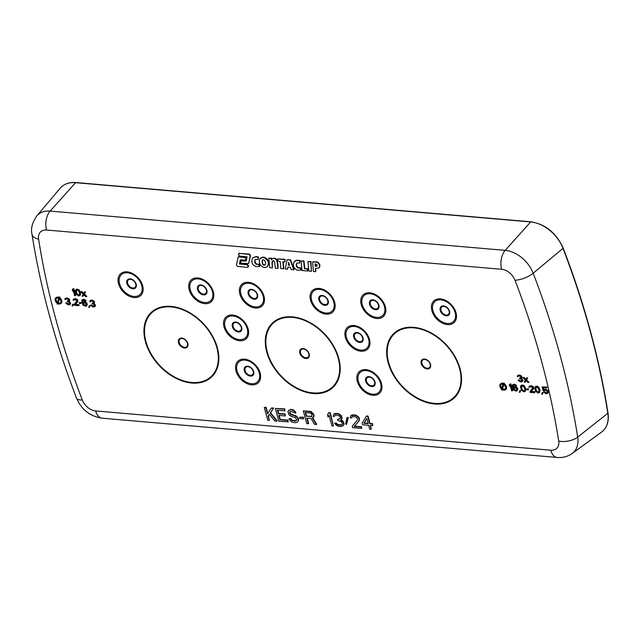 <?xml version="1.0" encoding="UTF-8"?>
<svg xmlns="http://www.w3.org/2000/svg" width="640" height="640" viewBox="0 0 640 640"><rect width="100%" height="100%" fill="white"/><g stroke="black" fill="none" stroke-linecap="round" stroke-linejoin="round"><path stroke-width="0.96" d="M245.784 259.888L246.376 258.84L245.144 257.2L238.92 256.576L238.272 256.976L236.408 264.888L237.608 266.424L247.464 267.36L248.288 266.248L247.016 264.728L239.52 263.992L240.256 259.8L245.016 260.128L246.04 259.152L245.632 258.168L244.808 257.512L238.576 256.888L237.936 257.288M248.136 267.04L248.624 265.928L247.36 264.416L239.856 263.68L240.536 259.824M246.328 260.664L241.424 260.36L240.52 261.04L240.832 262.648L241.608 263.272L248.616 263.552L250.16 256.072L249.832 255.136L248.984 254.376L239.16 253.44L238.464 254.608L239.688 256.08L247.04 256.808L246.264 260.992L240.52 261.04M239.48 253.144L238.544 253.88M248.616 263.552L250.496 255.76L250.168 254.824L249.328 254.064L239.16 253.44M255.816 256.824L253.024 257.712L252.112 258.928L251.912 262.2L252.536 263.864L253.416 265.12L255.976 266.664L259.664 266.288L259.168 264.168L257.368 264.32L255.576 263.216L254.936 260.816L255.632 259.352M256.136 256.512L253.024 257.712M258.096 259.472L258.568 257.104L256.144 256.504L255.808 256.816L258.232 257.416L258.096 259.472L255.616 259.36L254.888 260.064L254.752 262.472L256.008 264.24L258.832 264.48L259.32 266.6M267.4 266.576L268.768 263.88L268.664 262.088L267.248 259.12L264.824 257.416L263.104 257.104L261.512 257.424L259.416 259.592L259.336 262.744L260.648 265.472L263.272 267.272L264.944 267.504L266.376 267.248L268.096 265.576L268.328 262.4L267.76 260.704L264.488 257.728L262.768 257.416L260.152 258.44M277.944 268.44L278.088 265.488L277.168 260.04L276.832 260.352L275.12 258.648L273.744 258.368L272.152 258.944L271.432 259.912L271.104 258.44L268.8 258.168L269.728 267.648L272.352 267.952L271.976 262.832L272.216 261.496L273.52 260.608L274.632 261.92L275.32 268.136L277.944 268.44L276.832 260.352M272.352 267.952L272.312 262.52L272.888 260.712M271.744 259.496L271.44 258.128L268.8 258.168M274.072 258.064L272.152 258.944M277.168 260.04L275.456 258.336L273.744 258.368M283.52 268.92L282.888 261.776L284.968 261.864L284.84 259.64L277.704 258.936L277.92 261.168L280.136 261.448L280.864 268.6L283.856 268.6L283.256 261.792M284.968 261.864L285.176 259.32L277.704 258.936M287.48 269.256L287.88 267.024L290.224 267.144L291.096 269.48L293.784 269.8L290.208 260.096L287.064 259.736L285.288 268.992L287.48 269.256L288.16 267.04M293.784 269.8L294.12 269.488L290.544 259.784L287.064 259.736M300.856 270.184L300.32 268.04L297.656 267.912L296.272 265.992L296.136 264.704L297.032 263.008L299.632 263.056L299.768 261.016L299.264 260.728L295.944 260.584L293.728 262.288L293.376 265.448L293.952 267.256L296.056 269.632L297.472 270.248L301.192 269.872L300.656 267.728L299.128 267.92L297.104 266.8L296.472 264.384L297.104 262.984M299.632 263.056L300.104 260.696L299.6 260.416L296.28 260.272L294.584 261.264M307.632 271.032L307.816 268.72L304.432 268.68L303.656 261.256L301.088 260.952L301.952 270.456L307.632 271.032L307.48 269.032L304.432 268.68M304.768 268.368L303.992 260.944L301.088 260.952M311.44 271.328L310.928 261.544L307.92 261.536L308.816 271.024L311.44 271.328L310.592 261.856L307.92 261.536M318.792 267.976L319.784 266.92L319.784 264.448L319.448 264.76L317.912 262.808L316.552 262.136L312.568 261.904L313.416 271.408L315.68 271.696L315.416 268.456L318.792 267.976L319.688 266.152L319.448 264.76M315.68 271.696L315.784 268.456M319.784 264.448L318.248 262.496L316.888 261.816L312.568 261.904M267.808 413.44L266.136 407.288L264.288 407.472L267.784 420.336L269.288 420.464L268.104 416.088L269.344 414.32L274.832 420.944L276.84 421.12L270.232 413.064L273.344 408.256L271.336 408.08L267.504 413.896L265.8 407.6L264.288 407.472M276.84 421.12L277.176 420.8L270.568 412.752L273.68 407.944L271.336 408.08M269.288 420.464L268.44 415.776L269.408 414.4M287.912 422.072L287.472 420.432L279.92 419.776L278.728 415.4L285.272 415.968L284.824 414.32L278.28 413.76L277.32 410.2L284.864 410.856L284.416 409.208L275.36 408.432L278.856 421.288L288.248 421.76L287.808 420.12L280.256 419.464L279.16 415.44M284.864 410.856L284.76 408.896L275.36 408.432M285.272 415.968L285.16 414.008L278.616 413.448L277.752 410.24M297.504 422.096L298.424 420.04L297.248 417.536L294.792 415.72L291.12 414.864L289.736 413.408L289.616 412.064L290.904 411.376L295.808 413.136L294.28 411.128L291.72 409.84L289.528 409.92L287.96 411.384L288.856 414.672L291.312 416.488L294.984 417.336L296.84 419.632L296.56 420.416L295.016 421.08L291.92 420.544L290.472 418.816L288.96 418.688L289.512 419.808L292.12 422.168L295.464 422.72L297.504 422.096L298.76 419.728L298.384 418.36L296.28 416.04L290.552 413.944L289.952 411.8M296.576 420.352L293.344 420.592L292.264 420.232L290.808 418.504L288.96 418.688M295.808 413.136L295.672 411.976L293.384 409.912L290.8 409.416L288.672 410.376M308.296 423.832L306.736 418.088L311.016 418.456L314.592 424.376L316.352 424.528L312.376 418.04L313.696 416.544L313.424 414.656L310.664 411.744L303.296 410.84L306.792 423.704L308.632 423.52L307.168 418.12M313.232 417.576L314.032 416.232L313.76 414.336L311 411.432L303.296 410.84M316.352 424.528L316.688 424.216L312.776 417.824M333.464 426L330.304 412.824L328.8 412.696L327.472 414.792L328.064 416.984L329.056 415.2L331.952 425.872L333.464 426L329.968 413.144L328.456 413.008M328.064 416.984L329.112 415.4M334.312 416.456L335.2 415.192L336.384 415.032L339.624 416.112L340.352 416.976L340.296 418.576L337.568 419.408L337.872 420.504L341.36 421.608L342.464 423.84L341.576 425.096L338.88 425.136L336.968 424.432L335.92 423.272L334.656 423.168L335.864 424.872L337.92 426.12L341.016 426.656L343.408 425.528L343.72 423.952L342.872 421.736L340.736 420.216L341.8 418.704L341.056 415.968L338.6 414.152L336.264 413.68L333.72 414.264L333.056 416.344L334.312 416.456L334.904 415.424M343.408 425.528L344.024 424.432L343.76 422.544L342.48 420.56L341.08 419.904L342.144 418.392L341.4 415.656L338.936 413.84L337.104 413.416L334.912 413.488L333.72 414.264M342.152 424.656L339.216 424.824L337.304 424.12L336.256 422.96L334.656 423.168M340.128 418.808L337.568 419.408M346.56 424.464L348.312 417.584L347.072 417.288L345.656 423.848L346.56 424.464L347.976 417.904L347.072 417.288M303.512 418.872L303.48 417.192L299.616 417.2L299.992 418.568L303.512 418.872L303.136 417.504L299.616 417.2M351.424 417.928L352.312 416.672L354.504 416.592L356.736 417.592L357.616 419L357.408 420.048L352.216 426.288L352.592 427.656L361.648 428.432L361.28 427.064L354.232 426.456L358.888 420.984L359.12 419.128L358.424 417.464L355.968 415.648L354.384 415.248L350.832 415.744L350.168 417.824L351.424 417.928L352.016 416.904M361.648 428.432L361.616 426.752L354.568 426.144L359.224 420.664L359.456 418.816L358.76 417.152L356.304 415.336L354.72 414.936L352.024 414.968L350.832 415.744M372.688 425.648L372.576 423.688L370.064 423.472L368.056 416.088L366.544 415.952L362.176 423.136L362.624 424.776L368.664 425.296L369.704 429.128L371.216 429.264L370.168 425.432L372.688 425.648L372.24 424.008L369.728 423.784L367.72 416.4L366.208 416.264M371.216 429.264L370.608 425.464M61.088 303.328A3.816 2.632 -132.9 0 0 61.264 303.184A3.816 2.632 -132.9 0 0 59.752 297.864L59.928 297.24L59.304 296.864L58.792 297.8A3.816 2.632 -132.9 0 0 55.736 297.912A3.816 2.632 -132.9 0 0 57.248 303.232L57.072 303.848L57.696 304.224L58.096 303.712M58.904 297.384A3.816 2.632 -132.9 0 0 56.072 297.592A3.816 2.632 -132.9 0 0 55.912 297.76M502.08 390.144L502.248 389.536A3.816 2.632 -132.9 0 0 505.624 389.6A3.816 2.632 -132.9 0 0 503.8 384.072L503.968 383.464L503.344 383.088L503.152 383.752A3.816 2.632 -132.9 0 0 500.424 384.008A3.816 2.632 -132.9 0 0 501.64 389.104L501.448 389.76L502.08 390.144L502.464 389.656M503.272 383.352A3.816 2.632 -132.9 0 0 500.768 383.696A3.816 2.632 -132.9 0 0 500.608 383.864M505.784 389.432A3.816 2.632 -132.9 0 0 505.96 389.28A3.816 2.632 -132.9 0 0 504.136 383.76L504.312 383.152L503.344 383.088M72.568 291.072L73.08 290.152L74.568 295.64L75.68 295.4L73.888 288.784L73.112 288.712L72.264 289.944L72.568 291.072L73.128 290.352M69.64 303.72L67.536 303.56L66.696 302.8L65.712 303.056L67.944 304.76L69.464 304.752L70.36 303.872L69.936 302.32L68.84 301.544L69.384 300.76L69.008 299.352L66.792 298.2L65.224 298.48L64.888 299.552L66.6 298.872L68.264 299.432L68.608 300.696L67.544 300.808L67.36 301.688L69.16 302.256L69.672 303.672L67.88 304.072L65.712 303.056M65.536 299.608L65.992 298.96M70.216 304.272L70.712 303.144L69.176 301.224L69.728 300.448L69.344 299.04L67.136 297.888L65.224 298.48M72.704 306L73.4 304.2L72.416 304.456L72.056 305.944L72.704 306L73.064 304.512L72.416 304.456M73.688 300.312L74.144 299.664L75.272 299.624L76.872 300.856L74.096 304.608L74.288 305.312L78.944 305.712L78.752 305.008L75.128 304.696L77.528 301.88L77.648 300.928L76.024 299.136L73.824 298.944L73.04 300.256L74.144 299.664M78.944 305.712L79.096 304.696L75.472 304.384L77.864 301.56L77.624 299.76L75.544 298.616L73.384 299.184M81.144 303.56L81.288 302.544L79.144 302.704L79.336 303.408L81.144 303.56L80.952 302.864L79.144 302.704M86.688 305.832L87.328 304.304L86.688 302.872L84.736 301.744L82.856 302.272L82.816 300.408L85.856 301.36L83.624 299.656L82.496 299.696L81.728 300.592L82.912 304.952L85.544 306.28L86.688 305.832L86.992 304.616L85.088 302.256L83.752 302L82.52 302.584L82.816 300.408M85.856 301.36L85.944 300.616L84.64 299.536L82.832 299.384L81.96 300.064M89.4 307.44L90.096 305.64L89.112 305.904L88.752 307.384L89.4 307.44L89.76 305.96L89.112 305.904M94.488 305.864L92.384 305.704L91.544 304.944L90.56 305.2L92.792 306.904L94.312 306.896L95.208 306.016L94.784 304.464L93.688 303.688L94.24 302.904L93.856 301.496L91.648 300.344L90.08 300.624L89.736 301.696L91.448 301.016L93.112 301.576L93.456 302.84L92.056 303.272L92.216 303.832L94.008 304.4L94.52 305.816L92.736 306.216L90.56 305.2M93.464 302.832L92.056 303.272M90.384 301.752L90.84 301.104M95.064 306.416L95.56 305.288L94.024 303.368L94.576 302.592L94.192 301.184L91.984 300.032L90.08 300.624M509.6 386.2L510.112 385.288L511.6 390.776L512.376 390.84L510.584 384.224L509.808 384.16L509.296 385.08L509.6 386.2L510.168 385.48M512.376 390.84L512.72 390.528L510.92 383.912L509.808 384.16M517.272 390.712L517.912 389.192L517.272 387.76L515.32 386.632L513.44 387.152L513.752 385.184L516.44 386.24L514.208 384.536L513.08 384.576L512.312 385.472L513.496 389.84L516.136 391.168L517.272 390.712L517.576 389.504L515.672 387.136L514.336 386.888L513.104 387.464L513.4 385.296M516.44 386.24L516.528 385.496L515.232 384.424L513.416 384.264L512.544 384.944M519.984 392.32L520.68 390.528L519.696 390.784L519.336 392.264L519.984 392.32L520.344 390.84L519.696 390.784M525.168 391.392L525.84 389.048L524.52 386.048L523.256 385.112L521.696 384.976L520.448 386.592L521.408 390.104L523.896 391.832L525.44 391.008L524.832 387.376L522.912 385.424L520.832 385.656M528.424 389.888L528.568 388.872L526.424 389.032L526.616 389.736L528.424 389.888L528.232 389.184L526.424 389.032M529.512 387.368L529.968 386.72L531.096 386.68L532.696 387.92L529.92 391.664L530.112 392.368L534.768 392.776L534.576 392.072L530.952 391.76L533.352 388.936L533.472 387.984L531.848 386.2L529.648 386.008L528.864 387.312L529.968 386.72M534.768 392.776L534.912 391.752L531.288 391.44L533.688 388.624L533.448 386.816L531.368 385.68L529.208 386.248M539.408 392.624L540.072 390.28L538.752 387.28L537.488 386.344L535.936 386.208L534.688 387.816L535.64 391.336L538.136 393.064L539.68 392.232L539.072 388.608L537.152 386.656L535.064 386.888M521.992 380.792L519.888 380.632L519.048 379.872L518.064 380.128L520.296 381.832L521.808 381.824L522.704 380.944L522.288 379.392L521.192 378.616L521.736 377.832L521.352 376.424L519.144 375.272L517.576 375.552L517.24 376.624L518.952 375.944L520.616 376.504L520.96 377.768L519.896 377.88L519.712 378.76L521.512 379.328L522.024 380.744L520.232 381.144L518.064 380.128M517.88 376.68L518.344 376.032M522.56 381.344L523.056 380.216L521.528 378.296L522.072 377.52L521.688 376.112L519.48 374.96L517.576 375.552M525.88 379.264L524.072 377.416L522.952 377.664L525.376 380.072L524.176 382.168L524.952 382.24L525.88 380.528L527.8 382.48L528.576 382.552L526.152 380.144L527.352 378.048L526.576 377.976L525.656 379.688L523.728 377.736L522.952 377.664M528.576 382.552L528.92 382.232L526.496 379.824L527.696 377.728L526.576 377.976M524.952 382.24L525.992 380.64M79.984 295.56L80.648 293.216L79.328 290.216L78.064 289.28L76.512 289.144L75.264 290.752L76.216 294.272L78.712 296L80.256 295.176L79.648 291.544L77.728 289.592L75.64 289.824M83.776 293.384L81.968 291.544L80.848 291.784L83.272 294.192L82.072 296.288L82.848 296.36L83.776 294.648L85.696 296.6L86.472 296.672L84.048 294.264L85.248 292.168L84.472 292.104L83.552 293.808L81.632 291.856L80.848 291.784M86.472 296.672L86.816 296.36L84.392 293.952L85.592 291.856L84.472 292.104M82.848 296.36L83.888 294.76M542.376 394.256L543.072 392.456L542.088 392.72L541.728 394.2L542.376 394.256L542.728 392.776L542.088 392.72M546.752 388.032L546.896 387.016L542.16 386.952L543.152 390.608L545.72 390.28L547.36 391.656L547.28 392.752L546.488 393.096L543.496 391.88L545.896 393.736L547.816 393.352L547.968 391.576L546.216 389.776L543.608 389.96L543 387.712L546.752 388.032L546.56 387.328L542.16 386.952M547.816 393.352L548.456 391.824L547.856 390.536L545.864 389.264L543.952 389.648L543.432 387.744M546.968 393L547.296 392.688L545.488 392.528L544.616 391.632L543.496 391.88M544.064 390.688L544.464 390.312M262.744 259.824L262.368 262.384L262.792 263.712L263.408 264.544L265.048 264.904M288.792 262.872L288.536 264.728L289.464 264.856M315.424 263.856L315.56 265.968L317.072 265.976M311.944 416.376L306.632 416.128L305.608 412.376M368.12 423.304L364.272 422.976L366.848 418.632M56.432 298.328A3.048 2.104 -132.9 0 0 57.536 302.208M58.032 303.056L59.264 298.72A3.048 2.104 47.1 0 1 60.408 302.936A3.048 2.104 47.1 0 1 58.032 303.056L59.464 298.88M58.368 302.744A3.048 2.104 -132.9 0 0 60.568 302.768M501.128 384.424A3.048 2.104 -132.9 0 0 501.936 388.04M502.408 388.984L503.648 384.616A3.048 2.104 47.1 0 1 505.104 389.04A3.048 2.104 47.1 0 1 502.408 388.984L503.856 384.752M502.744 388.672A3.048 2.104 -132.9 0 0 505.256 388.864M85.832 305.48L83.688 305.024L82.968 303.312L83.816 302.696L85.944 303.568L86.288 304.832L85.832 305.48L86.168 305.168L84.024 304.704L83.416 302.84M79.464 294.896L77.704 294.472L76.6 292.728L76.496 290.176L77.792 290.288L79 291.488L79.728 294.168L78.52 295.296L76.624 293.896L75.896 291.224L76.496 290.176M516.424 390.368L514.272 389.904L513.552 388.192L514.4 387.576L516.536 388.448L516.88 389.72L516.424 390.368L516.752 390.056L514.608 389.592L514 387.72M524.312 391.048L524.648 390.736L523.36 390.624L522.144 389.416L521.416 386.744L522.288 385.92L524.192 387.32L524.912 390L524.312 391.048L523.024 390.936L521.448 388.872L521.08 387.056L521.68 386.008M538.552 392.272L538.888 391.96L537.128 391.536L536.024 389.792L535.92 387.24L537.216 387.352L538.424 388.552L539.152 391.224L537.944 392.36L536.048 390.96L535.32 388.288L535.92 387.24M264.904 260.536L263.16 259.608L262.04 260.984L262.448 264.024L263.928 265.304L265.264 264.696L265.6 263.392L264.904 260.536M288.2 265.04L289.6 265.24L288.584 262.264L288.536 264.728M317.032 264.632L315.072 263.856L315.224 266.288L316.944 266.232L317.032 264.632M306.288 416.44L305.176 412.336L310.784 413.088L311.912 414.52L311.752 416.648L306.632 416.128M366.8 418.456L368.216 423.656L363.936 423.288L366.8 418.456M59.752 297.864L59.416 298.176L59.592 297.552L58.968 297.176M57.696 304.224L57.872 303.608A3.816 2.632 -132.9 0 0 60.928 303.496A3.816 2.632 -132.9 0 0 59.416 298.176M58.632 298.344L57.4 302.68A3.048 2.104 47.1 0 1 56.256 298.464A3.048 2.104 47.1 0 1 58.632 298.344M503 384.312L501.8 388.544A3.048 2.104 47.1 0 1 500.944 384.568A3.048 2.104 47.1 0 1 503 384.312M73.888 288.784L72.768 289.032M75.344 295.712L73.544 289.096M68.608 300.696L67.208 301.128M520.96 377.768L519.56 378.2M60.088 188.32A31.928 22.016 47.1 0 1 75.576 182.688L530.648 221.952A31.928 22.016 47.1 0 1 563.056 248.472A775.688 534.928 47.1 0 1 607.832 413.28A31.928 22.016 47.1 0 1 601.424 432.208C606.992 427.896 609.176 421.48 608 412.96A0.848 0.432 171.1 0 1 607.832 413.28L577.696 437.12A771.32 531.92 -132.9 0 0 533.176 273.248L563.224 248.168C556.336 233.016 545.576 224.232 530.96 221.808A0.848 0.488 94.9 0 0 530.648 221.952L505.208 250.36L50.128 211.088A27.56 19.008 -132.9 0 0 36.76 215.952L60.088 188.32C63.904 183.968 69.168 182.04 75.888 182.536A0.848 0.488 94.9 0 0 75.576 182.688L50.128 211.088A14.408 8.304 -85.1 0 0 46.536 230.024A13.208 9.104 -132.9 0 0 38.592 239.152A756.96 522.016 -132.9 0 0 82.288 399.976A13.208 9.104 -132.9 0 0 95.688 410.944L550.768 450.208A13.208 9.104 -132.9 0 0 558.712 441.08A756.96 522.016 -132.9 0 0 515.016 280.256A14.408 5.256 -21 0 0 533.176 273.248A27.56 19.008 -132.9 0 0 505.208 250.36A14.408 8.304 -85.1 0 0 501.608 269.288L46.536 230.024M550.768 450.208A14.408 8.304 94.9 0 0 557.168 457.464C562.672 457.936 567.672 456.6 572.168 453.464A27.56 19.008 -132.9 0 0 577.696 437.12A14.408 7.296 -8.9 0 1 558.712 441.08M515.016 280.256A13.208 9.104 -132.9 0 0 501.608 269.288M134.072 297.552A14.816 10.216 47.1 0 1 118.512 283.664A14.816 10.216 47.1 0 1 127.088 271.856A14.816 10.216 47.1 0 1 142.648 285.744A14.816 10.216 47.1 0 1 134.072 297.552M447.448 324.592A14.816 10.216 47.1 0 1 431.888 310.704A14.816 10.216 47.1 0 1 440.464 298.896A14.816 10.216 47.1 0 1 456.024 312.784A14.816 10.216 47.1 0 1 447.448 324.592M239.568 340.736A14.816 10.216 47.1 0 1 224.008 326.848A14.816 10.216 47.1 0 1 232.584 315.04A14.816 10.216 47.1 0 1 248.144 328.928A14.816 10.216 47.1 0 1 239.568 340.736M251.552 384.848A14.816 10.216 47.1 0 1 235.992 370.96A14.816 10.216 47.1 0 1 244.568 359.16A14.816 10.216 47.1 0 1 260.128 373.048A14.816 10.216 47.1 0 1 251.552 384.848M360.92 351.208A14.816 10.216 47.1 0 1 345.36 337.32A14.816 10.216 47.1 0 1 353.936 325.512A14.816 10.216 47.1 0 1 369.488 339.4A14.816 10.216 47.1 0 1 360.92 351.208M376.768 318.496A14.816 10.216 47.1 0 1 361.216 304.6A14.816 10.216 47.1 0 1 369.792 292.8A14.816 10.216 47.1 0 1 385.344 306.688A14.816 10.216 47.1 0 1 376.768 318.496M372.904 395.32A14.816 10.216 47.1 0 1 357.344 381.432A14.816 10.216 47.1 0 1 365.92 369.624A14.816 10.216 47.1 0 1 381.48 383.52A14.816 10.216 47.1 0 1 372.904 395.32M255.416 308.024A14.816 10.216 47.1 0 1 239.864 294.136A14.816 10.216 47.1 0 1 248.44 282.328A14.816 10.216 47.1 0 1 263.992 296.216A14.816 10.216 47.1 0 1 255.416 308.024M326.096 314.12A14.816 10.216 47.1 0 1 310.544 300.232A14.816 10.216 47.1 0 1 319.12 288.424A14.816 10.216 47.1 0 1 334.672 302.312A14.816 10.216 47.1 0 1 326.096 314.12M191.808 383.032A44.192 30.472 47.1 0 1 145.408 341.608A44.192 30.472 47.1 0 1 170.984 306.392A44.192 30.472 47.1 0 1 217.384 347.816A44.192 30.472 47.1 0 1 191.808 383.032M313.152 393.504A44.192 30.472 47.1 0 1 266.76 352.08A44.192 30.472 47.1 0 1 292.336 316.864A44.192 30.472 47.1 0 1 338.728 358.288A44.192 30.472 47.1 0 1 313.152 393.504M434.504 403.968A44.192 30.472 47.1 0 1 388.104 362.552A44.192 30.472 47.1 0 1 413.68 327.336A44.192 30.472 47.1 0 1 460.08 368.76A44.192 30.472 47.1 0 1 434.504 403.968M204.744 303.648A14.816 10.216 47.1 0 1 189.192 289.76A14.816 10.216 47.1 0 1 197.768 277.952A14.816 10.216 47.1 0 1 213.32 291.84A14.816 10.216 47.1 0 1 204.744 303.648M127.456 272.8A13.632 9.4 47.1 0 1 141.768 285.576A13.632 9.4 47.1 0 1 133.88 296.44A13.632 9.4 47.1 0 1 119.568 283.664A13.632 9.4 47.1 0 1 127.456 272.8M132.872 288.784A5.72 3.944 47.1 0 1 126.864 283.424A5.72 3.944 47.1 0 1 130.176 278.864A5.72 3.944 47.1 0 1 136.184 284.224A5.72 3.944 47.1 0 1 132.872 288.784M132.848 288A4.976 3.432 47.1 0 1 127.624 283.336A4.976 3.432 47.1 0 1 130.504 279.376A4.976 3.432 47.1 0 1 135.72 284.032A4.976 3.432 47.1 0 1 132.848 288M440.84 299.84A13.632 9.4 47.1 0 1 455.144 312.616A13.632 9.4 47.1 0 1 447.256 323.48A13.632 9.4 47.1 0 1 432.952 310.704A13.632 9.4 47.1 0 1 440.84 299.84M446.248 315.824A5.72 3.944 47.1 0 1 440.24 310.464A5.72 3.944 47.1 0 1 443.552 305.904A5.72 3.944 47.1 0 1 449.56 311.264A5.72 3.944 47.1 0 1 446.248 315.824M446.224 315.04A4.976 3.432 47.1 0 1 441 310.376A4.976 3.432 47.1 0 1 443.88 306.416A4.976 3.432 47.1 0 1 449.104 311.08A4.976 3.432 47.1 0 1 446.224 315.04M232.952 315.992A13.632 9.4 47.1 0 1 247.264 328.768A13.632 9.4 47.1 0 1 239.376 339.624A13.632 9.4 47.1 0 1 225.064 326.848A13.632 9.4 47.1 0 1 232.952 315.992M238.368 331.976A5.72 3.944 47.1 0 1 232.36 326.608A5.72 3.944 47.1 0 1 235.672 322.048A5.72 3.944 47.1 0 1 241.68 327.416A5.72 3.944 47.1 0 1 238.368 331.976M238.344 331.184A4.976 3.432 47.1 0 1 233.12 326.528A4.976 3.432 47.1 0 1 236 322.56A4.976 3.432 47.1 0 1 241.224 327.224A4.976 3.432 47.1 0 1 238.344 331.184M244.944 360.104A13.632 9.4 47.1 0 1 259.248 372.88A13.632 9.4 47.1 0 1 251.36 383.736A13.632 9.4 47.1 0 1 237.056 370.96A13.632 9.4 47.1 0 1 244.944 360.104M250.352 376.088A5.72 3.944 47.1 0 1 244.344 370.728A5.72 3.944 47.1 0 1 247.656 366.168A5.72 3.944 47.1 0 1 253.664 371.528A5.72 3.944 47.1 0 1 250.352 376.088M250.328 375.304A4.976 3.432 47.1 0 1 245.104 370.64A4.976 3.432 47.1 0 1 247.984 366.672A4.976 3.432 47.1 0 1 253.208 371.336A4.976 3.432 47.1 0 1 250.328 375.304M354.304 326.464A13.632 9.4 47.1 0 1 368.616 339.232A13.632 9.4 47.1 0 1 360.728 350.096A13.632 9.4 47.1 0 1 346.416 337.32A13.632 9.4 47.1 0 1 354.304 326.464M359.72 342.448A5.72 3.944 47.1 0 1 353.712 337.08A5.72 3.944 47.1 0 1 357.024 332.52A5.72 3.944 47.1 0 1 363.032 337.888A5.72 3.944 47.1 0 1 359.72 342.448M359.688 341.656A4.976 3.432 47.1 0 1 354.472 336.992A4.976 3.432 47.1 0 1 357.344 333.032A4.976 3.432 47.1 0 1 362.568 337.696A4.976 3.432 47.1 0 1 359.688 341.656M370.16 293.744A13.632 9.4 47.1 0 1 384.464 306.52A13.632 9.4 47.1 0 1 376.576 317.376A13.632 9.4 47.1 0 1 362.272 304.6A13.632 9.4 47.1 0 1 370.16 293.744M375.568 309.728A5.72 3.944 47.1 0 1 369.568 304.368A5.72 3.944 47.1 0 1 372.872 299.808A5.72 3.944 47.1 0 1 378.88 305.168A5.72 3.944 47.1 0 1 375.568 309.728M375.544 308.944A4.976 3.432 47.1 0 1 370.32 304.28A4.976 3.432 47.1 0 1 373.2 300.312A4.976 3.432 47.1 0 1 378.424 304.976A4.976 3.432 47.1 0 1 375.544 308.944M366.288 370.576A13.632 9.4 47.1 0 1 380.6 383.352A13.632 9.4 47.1 0 1 372.712 394.208A13.632 9.4 47.1 0 1 358.4 381.432A13.632 9.4 47.1 0 1 366.288 370.576M371.704 386.56A5.72 3.944 47.1 0 1 365.696 381.192A5.72 3.944 47.1 0 1 369.008 376.64A5.72 3.944 47.1 0 1 375.016 382A5.72 3.944 47.1 0 1 371.704 386.56M371.68 385.776A4.976 3.432 47.1 0 1 366.456 381.112A4.976 3.432 47.1 0 1 369.336 377.144A4.976 3.432 47.1 0 1 374.552 381.808A4.976 3.432 47.1 0 1 371.68 385.776M248.808 283.272A13.632 9.4 47.1 0 1 263.12 296.048A13.632 9.4 47.1 0 1 255.232 306.904A13.632 9.4 47.1 0 1 240.92 294.136A13.632 9.4 47.1 0 1 248.808 283.272M254.224 299.256A5.72 3.944 47.1 0 1 248.216 293.896A5.72 3.944 47.1 0 1 251.528 289.336A5.72 3.944 47.1 0 1 257.536 294.696A5.72 3.944 47.1 0 1 254.224 299.256M254.192 298.472A4.976 3.432 47.1 0 1 248.968 293.808A4.976 3.432 47.1 0 1 251.848 289.84A4.976 3.432 47.1 0 1 257.072 294.504A4.976 3.432 47.1 0 1 254.192 298.472M319.488 289.368A13.632 9.4 47.1 0 1 333.792 302.144A13.632 9.4 47.1 0 1 325.904 313.008A13.632 9.4 47.1 0 1 311.6 300.232A13.632 9.4 47.1 0 1 319.488 289.368M324.896 305.352A5.72 3.944 47.1 0 1 318.896 299.992A5.72 3.944 47.1 0 1 322.2 295.432A5.72 3.944 47.1 0 1 328.208 300.8A5.72 3.944 47.1 0 1 324.896 305.352M324.872 304.568A4.976 3.432 47.1 0 1 319.648 299.904A4.976 3.432 47.1 0 1 322.528 295.944A4.976 3.432 47.1 0 1 327.752 300.608A4.976 3.432 47.1 0 1 324.872 304.568M171.16 306.928A43.544 30.024 47.1 0 1 216.88 347.744A43.544 30.024 47.1 0 1 191.68 382.448A43.544 30.024 47.1 0 1 145.96 341.624A43.544 30.024 47.1 0 1 171.16 306.928M184.512 348.032A5.72 3.944 47.1 0 1 178.504 342.664A5.72 3.944 47.1 0 1 181.816 338.104A5.72 3.944 47.1 0 1 187.824 343.472A5.72 3.944 47.1 0 1 184.512 348.032M184.528 347.296A5.064 3.488 47.1 0 1 179.216 342.552A5.064 3.488 47.1 0 1 182.144 338.512A5.064 3.488 47.1 0 1 182.896 338.648A5.064 3.488 47.1 0 1 187.552 343.648A5.064 3.488 47.1 0 1 184.528 347.296M292.512 317.4A43.544 30.024 47.1 0 1 338.232 358.216A43.544 30.024 47.1 0 1 313.032 392.912A43.544 30.024 47.1 0 1 267.312 352.096A43.544 30.024 47.1 0 1 292.512 317.4M305.856 358.504A5.72 3.944 47.1 0 1 299.856 353.136A5.72 3.944 47.1 0 1 303.16 348.576A5.72 3.944 47.1 0 1 309.168 353.944A5.72 3.944 47.1 0 1 305.856 358.504M305.88 357.768A5.064 3.488 47.1 0 1 300.56 353.024A5.064 3.488 47.1 0 1 303.496 348.984A5.064 3.488 47.1 0 1 304.248 349.12A5.064 3.488 47.1 0 1 308.896 354.12A5.064 3.488 47.1 0 1 305.88 357.768M413.864 327.872A43.544 30.024 47.1 0 1 459.584 368.688A43.544 30.024 47.1 0 1 434.376 403.384A43.544 30.024 47.1 0 1 388.656 362.568A43.544 30.024 47.1 0 1 413.864 327.872M427.208 368.968A5.72 3.944 47.1 0 1 421.2 363.608A5.72 3.944 47.1 0 1 424.512 359.048A5.72 3.944 47.1 0 1 430.52 364.416A5.72 3.944 47.1 0 1 427.208 368.968M427.232 368.24A5.064 3.488 47.1 0 1 421.912 363.488A5.064 3.488 47.1 0 1 424.848 359.456A5.064 3.488 47.1 0 1 425.6 359.592A5.064 3.488 47.1 0 1 430.248 364.592A5.064 3.488 47.1 0 1 427.232 368.24M198.136 278.904A13.632 9.4 47.1 0 1 212.448 291.672A13.632 9.4 47.1 0 1 204.56 302.536A13.632 9.4 47.1 0 1 190.248 289.76A13.632 9.4 47.1 0 1 198.136 278.904M203.552 294.888A5.72 3.944 47.1 0 1 197.544 289.52A5.72 3.944 47.1 0 1 200.856 284.96A5.72 3.944 47.1 0 1 206.864 290.328A5.72 3.944 47.1 0 1 203.552 294.888M203.52 294.096A4.976 3.432 47.1 0 1 198.296 289.432A4.976 3.432 47.1 0 1 201.176 285.472A4.976 3.432 47.1 0 1 206.4 290.136A4.976 3.432 47.1 0 1 203.52 294.096M38.592 239.152A14.408 7.296 171.1 0 1 32.008 234.344M82.288 399.976A14.408 5.256 159 0 1 76.48 398.032C81.48 409.616 90.024 416.336 102.096 418.192L557.168 457.464M95.688 410.944A14.408 8.304 94.9 0 0 102.008 418.184M608 412.96C599.416 358.568 584.496 303.64 563.224 248.168M75.888 182.536L530.96 221.808M572.168 453.464L601.424 432.208M182.896 338.648C185.32 339.504 186.872 341.176 187.552 343.648M304.248 349.12C306.672 349.976 308.224 351.648 308.896 354.12M425.6 359.592C428.024 360.448 429.568 362.12 430.248 364.592M36.76 215.952C32.192 222.736 30.6 228.848 32 234.288C40.544 288.4 55.368 342.984 76.48 398.032"/></g></svg>
